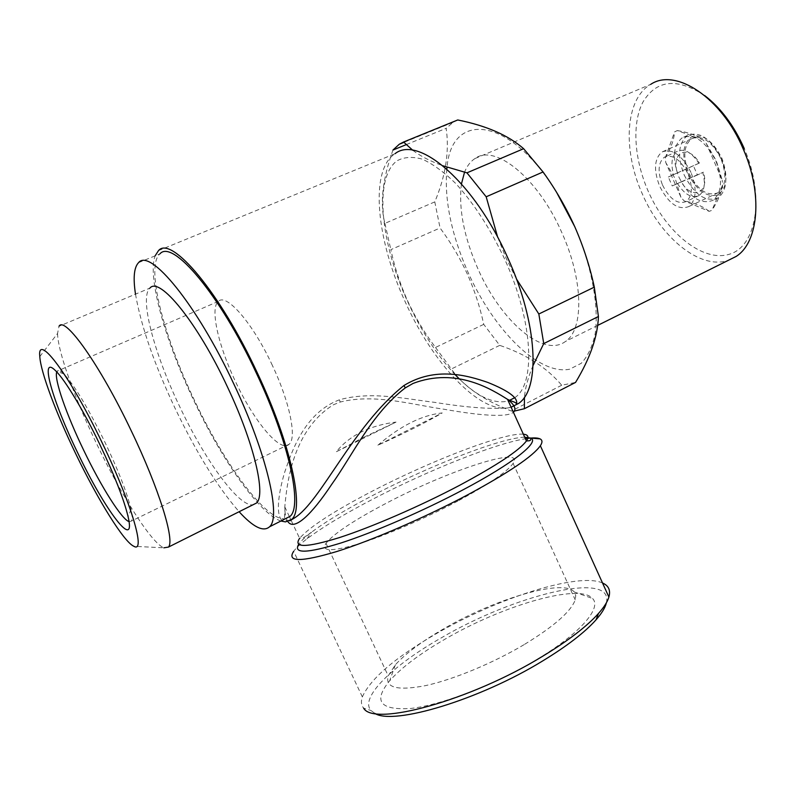 <?xml version="1.0" encoding="UTF-8"?>
<svg xmlns="http://www.w3.org/2000/svg" width="796" height="796" viewBox="0 0 796 796"><rect width="100%" height="100%" fill="white"/><g stroke="black" fill="none" stroke-linecap="round" stroke-linejoin="round"><path stroke-width="0.6" stroke-dasharray="3.98 2.98" d="M691.018 172.473C681.913 154.892 672.212 148.086 661.904 152.046C654.222 158.742 653.486 170.155 659.695 186.294C668.66 203.796 678.401 210.532 688.908 206.522C696.41 200.025 697.107 188.682 691.018 172.473M720.957 158.702C711.942 141.32 702.142 134.673 691.575 138.763C683.625 145.539 682.699 156.921 688.779 172.921C697.664 190.234 707.505 196.821 718.29 192.662C726.042 186.075 726.927 174.762 720.957 158.702M681.247 181.816L672.232 185.936L668.332 177.02L693.406 165.787L697.415 175.001L703.425 172.175L681.247 181.816C691.694 200.542 709.962 193.398 703.425 172.175M662.511 185.05C669.814 199.279 677.734 204.771 686.261 201.507C692.371 196.214 692.938 186.98 687.973 173.817C680.58 159.528 672.69 153.996 664.302 157.22C658.073 162.653 657.476 171.926 662.511 185.05M677.466 183.518C684.689 194.712 691.913 198.701 699.127 195.468C704.46 191.279 705.674 183.627 702.778 172.523M687.903 173.309C696.371 190.085 706.152 197.368 717.226 195.129C726.947 189.11 728.509 176.831 721.912 158.285C712.878 140.773 702.848 133.569 691.814 136.673C682.65 143.429 681.346 155.638 687.903 173.309M684.192 174.991C694.45 194.99 705.803 202.592 718.251 197.806C727.166 190.224 728.171 177.16 721.275 158.613C710.848 138.514 699.545 130.813 687.376 135.519C678.212 143.36 677.147 156.514 684.192 174.991M679.028 177.359C689.306 197.398 700.639 205.04 713.027 200.274C721.892 192.722 722.858 179.647 715.932 161.061C705.495 140.922 694.212 133.201 682.102 137.877C672.988 145.698 671.963 158.852 679.028 177.359M706.331 143.529L716.35 160.911L722.231 180.155L706.331 143.529L703.057 139.937L677.257 130.554L674.57 131.917L665.277 157.887L665.755 162.543L680.938 197.279L684.013 200.761L709.186 211.358L711.982 210.293L722.609 184.99L722.231 180.155M722.609 184.99C721.654 192.343 718.111 200.771 711.982 210.293M709.186 211.358C703.256 206.532 694.868 203 684.013 200.761M680.938 197.279L675.346 179.02L665.755 162.543M39.8 356.578L57.551 333.464L59.013 326.27L149.917 288.102C139.131 297.644 154.235 353.533 179.538 406.268C204.721 459.849 238.631 506.903 252.929 504.813M57.551 333.464C57.869 351.852 74.983 398.935 96.863 444.248C121.47 495.649 151.33 542.802 163.807 547.827L133.837 546.285M129.032 521.629L131.439 521.062C132.514 519.47 132.375 515.569 131.032 509.36C127.27 493.371 118.604 471.063 105.042 442.437C88.257 408.209 74.535 385.363 63.879 373.901C60.506 370.568 58.257 369.652 57.133 371.165L56.745 371.941M272.391 365.464C252.969 323.295 226.273 292.679 218.333 301.405C209.826 308.151 218.293 345.454 235.218 381.005C253.705 420.925 280.321 453.242 289.137 444.248C296.998 438.198 289.923 402.547 272.391 365.464M138.574 262.64L159.916 253.874C145.409 266.292 163.409 335.484 194.015 399.393C224.462 464.347 266.59 521.778 285.406 518.713M135.499 294.162C141.021 325.962 154.185 363.951 174.991 408.139C196.483 452.894 217.855 487.421 239.118 511.728M524.007 644.7C492.913 663.187 453.372 679.575 425.691 685.595C397.373 691.018 384.876 687.764 388.219 675.844L395.353 664.799C405.811 653.327 422.079 641.238 444.158 628.542C495.47 598.662 563.608 578.433 574.205 591.945L575.737 595.418L575.229 599.866C570.991 611.527 553.917 626.472 524.007 644.7M457.929 500.992C425.84 518.116 386.189 535.24 359.354 543.648C332.012 551.777 320.897 551.668 326.002 543.33C333.882 533.579 353.892 520.266 386.02 503.37C447.581 470.764 525.758 444.884 513.112 463.401C507.261 471.7 488.863 484.227 457.929 500.992M536.613 659.625C495.818 684.232 442.417 704.828 411.164 708.41C380 710.49 372.836 701.276 389.672 680.769C401.622 667.466 420.019 653.635 444.865 639.258C502.505 605.487 579.339 582.891 592.542 598.492C602.134 607.806 580.294 633.536 536.613 659.625M606.383 602.791C614.323 570.055 514.077 594.881 440.546 638.293C392.935 665.386 359.444 697.555 370.926 710.47L374.876 713.415M602.522 582.99C578.523 572.145 498.107 597.876 436.696 633.457C395.403 657.377 370.618 678.52 362.339 696.898C360.797 701.485 361.225 705.256 363.643 708.181L370.926 710.47M362.339 696.898L293.664 551.32C296.142 547.897 300.599 543.728 307.037 538.812C322.957 526.872 345.265 513.46 373.961 498.575C428.517 470.217 495.052 443.601 525.42 438.755M158.494 250.611L395.005 153.718C369.115 170.414 376.687 240.76 405.403 302.261C432.845 363.304 479.291 413.542 508.863 407.771C492.177 409.442 467.501 407.651 434.855 402.388C404.358 398.706 370.647 391.035 339.394 399.811C306.082 412.547 293.316 446.725 284.739 472.058C276.849 498.137 275.466 521.4 285.485 521.887L289.953 520.743M287.853 521.609C285.814 518.495 284.799 513.589 284.799 506.883L284.799 506.873C287.048 481.112 293.615 429.392 333.554 404.706L340.26 402.02C374.986 393.383 411.91 404.696 444.427 409.313C476.913 415.074 506.714 418 513.4 412.268M280.889 521.022C259.476 513.808 221.616 459.6 193.408 399.642C165.25 340.638 147.091 276.948 155.15 255.824M704.639 95.52C676.958 77.52 656.382 79.719 642.909 102.117C631.676 123.649 634.283 159.459 648.133 191.06C666.272 232.76 702.798 262.63 729.474 254.203C756.439 246.521 765.255 196.751 744.28 148.623M461.471 183.846C458.416 208.661 463.959 237.099 478.078 269.157C500.604 320.519 543.35 358.389 565.538 341.404C583.916 329.524 583.548 280.421 561.837 232.621C538.146 177.986 494.843 143.37 474.913 158.573L650.71 84.356C624.92 99.092 622.611 150.394 642.243 193.736C661.158 238.034 700.55 270.272 728.44 260.272M446.825 169.07C444.238 200.204 451.461 234.959 468.496 273.336C494.256 330.579 539.101 375.622 569.657 369.205L581.239 363.314C587.707 356.469 592.343 346.658 595.159 333.902C599.099 306.221 591.826 266.123 574.891 226.93M406.189 144.653L446.158 128.335C449.501 151.26 445.71 175.787 434.785 201.895L440.069 227.984C450.805 242.462 459.869 257.765 467.262 273.894C474.545 290.251 480.038 307.077 483.729 324.36L499.729 345.365C526.096 354.26 546.762 367.543 561.727 385.234L575.558 382.418M514.793 397.662C535.907 384.13 533.39 321.902 504.714 259.227C490.386 228.85 474.078 203.627 455.79 183.538C443.969 172.055 432.785 163.916 422.238 159.14C412.348 156.394 403.87 156.981 396.826 160.921C373.682 178.413 380.767 243.218 407.532 301.346C421.044 330.609 436.845 354.976 454.924 374.458M459.531 379.135C478.078 397.105 494.326 404.388 508.276 400.975M483.729 324.36L435.512 347.454C424.726 333.216 415.472 317.813 407.761 301.226C400.308 284.709 394.677 267.516 390.846 249.655L440.069 227.984M435.512 347.454L451.362 368.986L499.729 345.365M561.727 385.234L511.38 411.035C482.943 399.91 462.944 385.891 451.362 368.986M511.38 411.035L514.435 411.074M533.121 365.394C528.116 377.344 525.221 387.941 524.435 397.204M497.729 237.367L506.256 258.541L516.425 278.928M457.74 119.967L453.083 122.335L446.158 128.335M412.825 150.305C420.378 156.115 430.427 161.28 442.974 165.797M434.785 201.895L384.906 223.387C379.752 203.945 382.428 179.508 392.945 150.056M384.906 223.387L390.846 249.655M556.722 192.572C509.947 115.937 451.571 110.883 447.053 167.2M474.913 158.573C470.436 161.518 466.973 166.075 464.526 172.244M516.206 404.637L508.863 407.771L511.122 407.244M665.277 157.887C670.948 148.275 674.043 139.608 674.57 131.917M677.257 130.554C688.351 132.405 696.948 135.529 703.057 139.937M677.356 172.901L699.435 163.011L698.689 161.827C687.376 143.807 670.919 153.131 677.356 172.901L673.585 174.623C670.56 163.449 671.784 155.708 677.277 151.389L664.302 157.22M697.415 175.001L672.232 185.936M699.435 163.011L698.779 163.329L697.575 161.389C690.48 151.648 683.714 148.315 677.277 151.389M698.779 163.329L693.406 165.787M668.332 177.02L673.585 174.623M363.842 437.223L396.04 422.089C383.752 423.552 372.2 426.825 361.374 431.91C350.787 437.392 342.479 443.979 336.439 451.69L363.842 437.223M396.04 422.089L336.439 451.69M377.881 445.203C400.468 425.84 421.91 415.094 442.218 412.955C425.522 422.716 404.07 433.462 377.881 445.203L442.218 412.955M339.394 399.811L340.26 402.02M524.703 437.183C501.828 437.611 431.332 465.013 374.508 494.535C347.384 508.574 326.37 521.151 311.465 532.265C305.117 537.081 300.858 541.111 298.679 544.325M523.36 434.208C504.863 432.258 431.91 460.247 373.473 490.555C334.31 510.853 309.694 526.783 299.614 538.325L291.087 520.236M691.575 138.763L661.904 152.046M699.127 195.468L686.261 201.507M718.251 197.806L713.027 200.274M63.879 373.901L55.889 371.045M218.333 301.405L57.133 371.165M326.002 543.33L388.219 675.844M395.353 664.799L389.672 680.769M289.814 520.833C281.724 520.863 285.525 517.768 284.799 506.873L284.799 506.873M307.037 538.812L311.465 532.265C304.977 536.902 301.803 538.862 301.933 538.136L299.614 538.325M597.726 325.375L565.538 341.404M453.083 122.335L403.91 142.365M290.988 520.027L289.495 516.853M289.416 516.674L284.799 506.883M574.205 591.945L592.542 598.492M513.112 463.401L575.229 599.866M289.137 444.248L131.439 521.062M131.032 509.36L128.096 516.713M687.376 135.519L682.102 137.877M698.689 161.827L697.575 161.389M718.29 192.662L688.908 206.522"/><path stroke-width="1.19" d="M252.929 504.813L256.471 503.042C266.172 495.102 254.073 442.934 227.308 386.627C197.448 322.45 159.369 275.993 149.917 288.102M163.807 547.827L168.463 547.081C175.02 540.653 159.12 488.684 131.26 430.825C100.007 364.956 64.695 315.485 59.013 326.27M75.859 454.028C97.888 499.878 123.907 541.957 133.837 546.285C145.986 553.658 131.907 504.256 102.654 443.82C70.277 375.871 36.875 331.564 39.8 356.578C40.626 372.07 56.287 413.621 75.859 454.028M99.998 444.825C83.779 410.985 65.282 380.249 55.889 371.045C38.536 353.086 52.685 401.711 77.899 453.252C104.923 510.156 136.424 552.265 128.096 516.713C123.997 499.659 114.634 475.69 99.998 444.825M56.745 371.941C53.939 379.085 66.615 415.024 83.849 450.566C101.142 486.635 121.599 519.241 129.032 521.629M285.406 518.713L290.033 516.365C302.679 506.326 289.266 442.675 256.531 373.503C219.955 294.46 172.374 238.681 159.916 253.874M239.118 511.728C253.227 527.191 263.357 532.216 269.526 526.813C281.326 517.201 266.859 453.591 233.805 383.961C196.831 304.42 150.006 247.795 138.574 262.64C134.026 267.327 133.002 277.834 135.499 294.162M374.876 713.415C393.443 725.554 479.57 699.754 542.633 660.959C567.021 646.103 584.811 632.392 596.025 619.835C601.826 613.248 605.278 607.567 606.383 602.791M363.643 708.181C373.702 726.897 470.685 700.5 542.733 656.212C568.245 640.7 586.831 626.452 598.492 613.457C604.035 607.199 607.507 601.726 608.9 597.07C610.771 590.343 608.651 585.647 602.522 582.99M525.42 438.755C532.544 437.591 537.429 437.641 540.066 438.885C542.474 440.079 542.573 442.367 540.365 445.75C532.922 456.247 508.962 472.466 468.476 494.396C425.79 517.161 372.528 540.225 337.006 551.449C301.027 562.205 286.58 562.165 293.664 551.32M289.953 520.743L294.649 517.868C321.315 500.963 352.558 426.457 404 385.483C435.561 366.21 467.75 375.483 487.958 382.488C509.689 391.254 519.101 398.637 516.206 404.637L518.743 403.343C540.544 388.727 537.817 323.594 507.788 257.894C474.734 182.632 418.507 134.633 395.005 153.718M513.4 412.268C516.594 409.164 514.644 404.856 507.54 399.343C492.714 390.13 456.615 366.687 412.945 383.493L405.273 387.901C371.851 413.373 352.101 455.969 331.594 484.535C311.883 514.256 294.251 531.34 287.853 521.609M155.15 255.824L158.494 250.611C171.23 235.069 219.955 292.122 257.426 373.125C290.968 444.009 304.649 509.112 291.714 519.37L285.485 521.887L280.889 521.022M728.44 260.272L736.031 256.491C758.518 242.69 763.205 194.124 743.275 149.141C721.803 97.609 675.565 67.521 650.71 84.356M514.435 411.074L524.375 408.716L575.558 382.418C590.135 358.339 597.756 336.38 598.413 316.519L594.313 287.147C589.896 266.57 583.408 246.501 574.871 226.959C566.195 207.696 555.588 189.358 543.061 171.966L486.177 196.791L466.954 172.841L523.639 148.703C508.256 135.25 486.296 125.678 457.74 119.967L403.582 142.016L399.264 144.255L392.945 150.056L406.189 144.653M454.924 374.458L459.531 379.135M508.276 400.975L514.793 397.662M598.413 316.519L543.748 343.583L533.121 365.394M524.435 397.204L524.375 408.716M543.748 343.583L538.832 314.002L594.313 287.147M516.425 278.928L538.832 314.002M543.061 171.966L523.639 148.703M486.177 196.791L497.729 237.367M403.582 142.016L412.825 150.305M442.974 165.797L466.954 172.841M574.891 226.93L556.722 192.572M447.053 167.2L446.825 169.07M464.526 172.244L461.471 183.846M744.28 148.623C734.071 125.659 720.858 107.957 704.639 95.52M511.122 407.244L518.743 403.343M404 385.483L405.273 387.901M298.679 544.325C293.027 553.847 307.097 553.409 340.897 543.011C374.18 532.255 423.343 510.893 462.944 489.878C513.281 463.282 539.947 441.8 530.803 438.079L524.703 437.183M299.614 538.325C293.037 548.006 306.261 547.777 339.255 537.638C371.792 527.121 420.457 506.007 459.69 485.271C497.092 465.192 519.34 450.427 526.415 440.954C529.171 436.895 528.146 434.646 523.36 434.208M256.471 503.042L168.463 547.081M290.033 516.365L269.526 526.813M596.025 619.835L598.492 613.457M608.9 597.07L540.365 445.75M291.714 519.37L294.649 517.868L289.814 520.833M540.066 438.885L530.803 438.079C531.071 439.86 530.385 440.765 528.733 440.795L526.415 440.954L507.54 399.343C512.524 401.851 517.36 402.298 516.206 404.637L516.206 404.637M736.031 256.491L597.726 325.375M403.91 142.365L399.264 144.255"/></g></svg>
